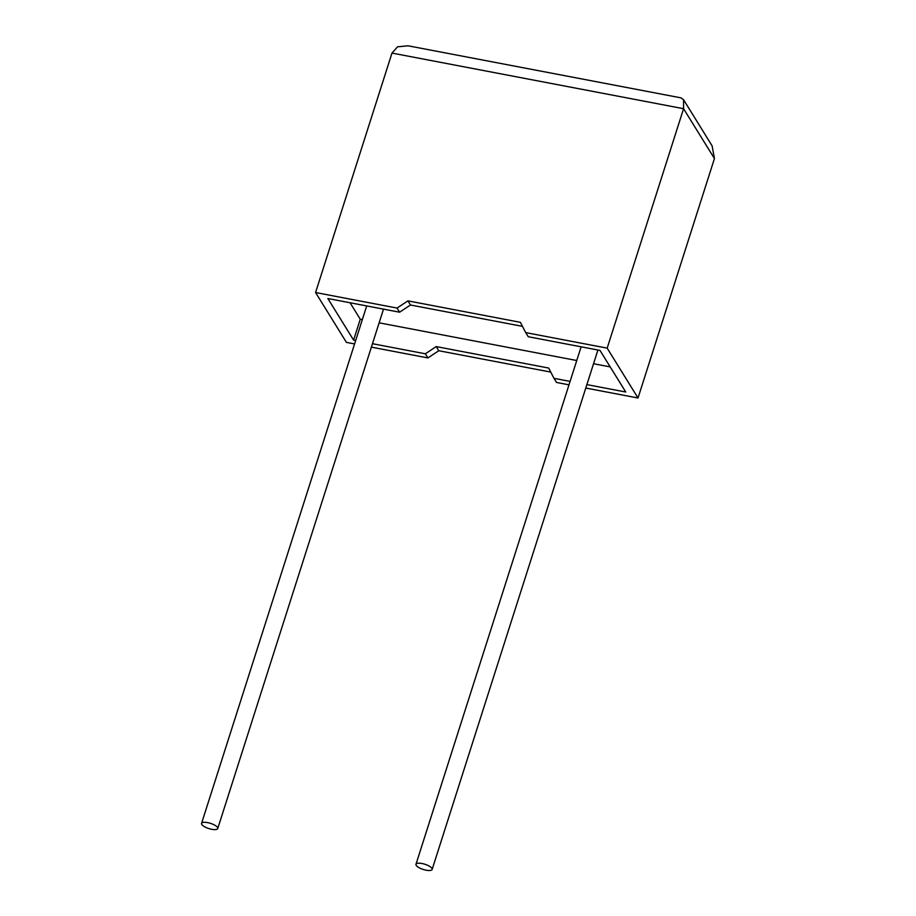 <?xml version="1.0" encoding="UTF-8"?>
<svg xmlns="http://www.w3.org/2000/svg" width="916" height="916" viewBox="0 0 916 916"><rect width="100%" height="100%" fill="white"/><g stroke="black" fill="none" stroke-linecap="round" stroke-linejoin="round"><path stroke-width="1.37" d="M211.722 829.301A8.484 2.737 17.7 0 1 201.566 823.381A8.484 2.737 17.7 0 1 207.589 822.614A8.484 2.737 17.7 0 1 217.745 828.545A8.484 2.737 17.7 0 1 211.722 829.301M421.99 863.513A8.484 2.737 -162.3 0 0 415.978 864.28A8.484 2.737 -162.3 0 0 426.135 870.2A8.484 2.737 -162.3 0 0 432.146 869.433A8.484 2.737 -162.3 0 0 421.99 863.513M397.052 308.062L315.573 292.525L391.991 53.082L397.567 46.808L408.055 45.8L680.817 97.829L683.565 99.718L683.576 108.706L607.171 348.137L525.692 332.6L520.38 322.317L407.941 300.872L397.052 308.062L399.605 312.196L327.859 298.513L353.587 340.099L355.683 340.5M354.584 343.935L346.42 342.378L315.573 292.525M372.48 343.706L425.345 353.794L427.898 357.927L371.381 347.141M683.565 99.718L712.11 145.862L714.434 158.56L638.017 398.002L585.782 388.04M568.985 384.835L556.539 382.464L553.985 378.331L570.084 381.4M425.345 353.794L436.222 346.591L438.787 350.736L550.768 372.091M438.787 350.736L427.898 357.927M436.222 346.591L548.673 368.049L553.985 378.331M586.881 384.606L625.743 392.014L600.003 350.416L528.257 336.733L525.692 332.6M350.061 302.749L360.251 319.226L362.347 319.615M379.144 322.821L576.748 360.515M593.545 363.721L610.193 366.892M360.251 319.226L353.587 340.099M522.475 326.359L410.494 305.005L399.605 312.196M638.017 398.002L607.171 348.137M407.941 300.872L410.494 305.005M714.434 158.56L683.576 108.706L391.991 53.082M201.566 823.381L366.709 305.921M415.978 864.28L581.122 346.82M432.146 869.433L597.919 350.026M217.745 828.545L383.506 309.127"/></g></svg>
